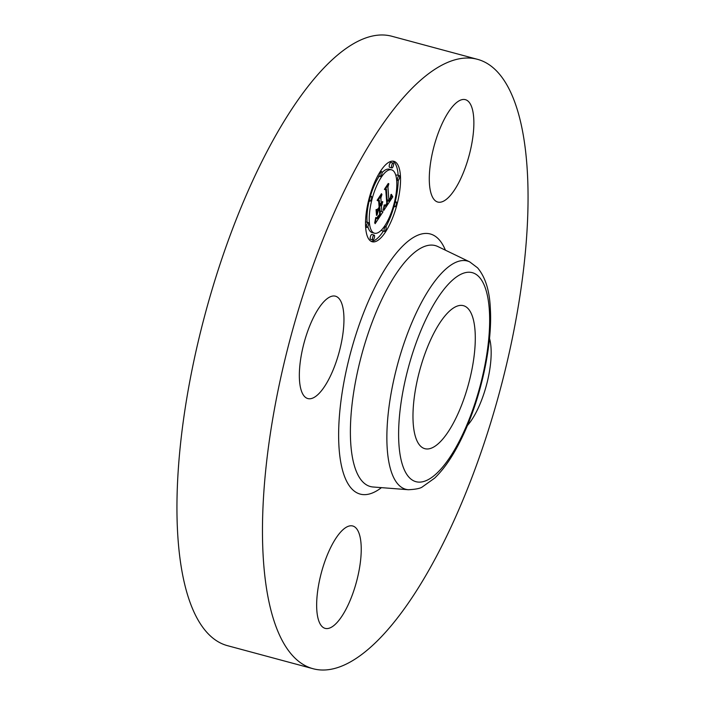 <?xml version="1.0" encoding="UTF-8"?>
<svg xmlns="http://www.w3.org/2000/svg" width="705" height="705" viewBox="0 0 705 705"><rect width="100%" height="100%" fill="white"/><g stroke="black" fill="none" stroke-linecap="round" stroke-linejoin="round"><path stroke-width="1.06" d="M431.213 193.919A53.016 18.136 -74.9 0 1 437.902 133.959A53.016 18.136 -74.9 0 1 465.371 99.661A53.016 18.136 -74.9 0 1 471.953 107.794A53.016 18.136 -74.9 0 1 465.256 167.755A53.016 18.136 -74.9 0 1 437.796 202.053A53.016 18.136 -74.9 0 1 431.213 193.919M313.187 668.754L227.662 645.718A315.593 107.936 -74.9 0 1 255.924 173.809A315.593 107.936 -74.9 0 1 391.813 36.246L477.338 59.282A315.593 107.936 -74.9 0 1 449.076 531.191A315.593 107.936 -74.9 0 1 313.187 668.754A315.593 107.936 -74.9 0 1 341.449 196.845A315.593 107.936 -74.9 0 1 477.338 59.282M456.761 416.408A74.06 25.327 -74.9 0 1 424.877 448.688A74.06 25.327 -74.9 0 1 431.504 337.951A74.06 25.327 -74.9 0 1 463.397 305.67A74.06 25.327 -74.9 0 1 456.761 416.408M330.689 375.465A53.016 18.136 -74.9 0 1 307.865 398.572A53.016 18.136 -74.9 0 1 312.606 319.294A53.016 18.136 -74.9 0 1 335.439 296.188A53.016 18.136 -74.9 0 1 330.689 375.465M359.312 534.117A53.016 18.136 -74.9 0 1 352.623 594.077A53.016 18.136 -74.9 0 1 325.155 628.375A53.016 18.136 -74.9 0 1 318.572 620.241A53.016 18.136 -74.9 0 1 325.269 560.281A53.016 18.136 -74.9 0 1 352.729 525.983A53.016 18.136 -74.9 0 1 359.312 534.117M489.508 338.453A53.016 18.136 -74.9 0 1 477.92 408.741A53.016 18.136 -74.9 0 1 467.353 425.6M365.675 227.777A41.657 14.25 -74.9 0 1 374.364 182.956A41.657 14.25 -74.9 0 1 393.866 161.304A41.657 14.25 -74.9 0 1 400.396 175.272A41.657 14.25 -74.9 0 1 391.707 220.092A41.657 14.25 -74.9 0 1 372.205 241.753A41.657 14.25 -74.9 0 1 365.675 227.777M369.358 222.207A32.818 11.227 -74.9 0 1 376.206 186.895A32.818 11.227 -74.9 0 1 391.575 169.834A32.818 11.227 -74.9 0 1 396.712 180.841A32.818 11.227 -74.9 0 1 389.865 216.153A32.818 11.227 -74.9 0 1 374.496 233.214A32.818 11.227 -74.9 0 1 369.358 222.207M383.767 210.442L384.516 204.988L385.52 206.177L387.389 203.815L386.393 189.134L385.388 189.028L388.852 183.785L387.909 186.966L388.913 200.308L390.455 197.497L390.967 194.483L390.737 197.127L388.984 201.313L390.914 197.99L391.39 194.342L392.8 196.836L383.767 210.442M383.264 210.187L384.19 204.838L383.264 210.187M385.177 205.384L386.789 203.516L385.776 190.015L384.384 189.319L388.261 183.459L384.824 189.046L385.996 189.566L387.054 203.542L385.653 205.49L385.045 205.437L385.653 205.49M375.148 223.679L376.091 217.774L377.492 218.497L380.4 214.505L379.924 208.222L379.466 208.927L379.88 214.461L377.827 217.484L376.62 217.871L379.66 214.391L379.272 209.209L378.127 210.945L377.087 215.043L376.664 209.42L378.1 209.72L379.836 207.094L379.334 200.335L378.232 200.061L381.951 194.43L380.85 198.043L381.282 203.807L382.41 201.542L381.361 204.803L382.797 201.753L381.44 205.93L381.872 211.588L383.026 211.773L375.148 223.679M374.69 222.974L375.739 217.51L374.69 222.974M376.056 209.614L376.496 215.413L376.056 209.614M379.105 206.953L378.673 201.216L377.113 200.308L381.511 193.663L377.572 200.026L378.849 200.766L379.316 207.032L377.545 209.306L379.316 207.032M384.049 230.561A2.52 0.864 -74.9 0 1 384.577 227.847A2.52 0.864 -74.9 0 1 385.758 226.534A2.52 0.864 -74.9 0 1 386.155 227.38A2.52 0.864 -74.9 0 1 385.626 230.094A2.52 0.864 -74.9 0 1 384.445 231.407A2.52 0.864 -74.9 0 1 384.049 230.561M366.468 226.587A2.52 0.864 -74.9 0 1 366.988 223.873A2.52 0.864 -74.9 0 1 368.177 222.56A2.52 0.864 -74.9 0 1 368.574 223.406A2.52 0.864 -74.9 0 1 368.045 226.12A2.52 0.864 -74.9 0 1 366.864 227.433A2.52 0.864 -74.9 0 1 366.468 226.587M372.469 239.118A2.52 0.864 -74.9 0 1 372.998 236.404A2.52 0.864 -74.9 0 1 374.179 235.091A2.52 0.864 -74.9 0 1 374.575 235.937A2.52 0.864 -74.9 0 1 374.047 238.651A2.52 0.864 -74.9 0 1 372.866 239.964A2.52 0.864 -74.9 0 1 372.469 239.118M379.916 175.668A2.52 0.864 -74.9 0 1 380.444 172.954A2.52 0.864 -74.9 0 1 381.625 171.641A2.52 0.864 -74.9 0 1 382.022 172.487A2.52 0.864 -74.9 0 1 381.493 175.21A2.52 0.864 -74.9 0 1 380.312 176.514A2.52 0.864 -74.9 0 1 379.916 175.668M369.552 200.308A2.52 0.864 -74.9 0 1 370.081 197.585A2.52 0.864 -74.9 0 1 371.262 196.281A2.52 0.864 -74.9 0 1 371.658 197.127A2.52 0.864 -74.9 0 1 371.13 199.841A2.52 0.864 -74.9 0 1 369.949 201.154A2.52 0.864 -74.9 0 1 369.552 200.308M399.603 176.462A2.52 0.864 -74.9 0 1 399.074 179.176A2.52 0.864 -74.9 0 1 397.893 180.489A2.52 0.864 -74.9 0 1 397.497 179.643A2.52 0.864 -74.9 0 1 398.025 176.929A2.52 0.864 -74.9 0 1 399.206 175.615A2.52 0.864 -74.9 0 1 399.603 176.462M396.518 202.74A2.52 0.864 -74.9 0 1 395.99 205.463A2.52 0.864 -74.9 0 1 394.809 206.776A2.52 0.864 -74.9 0 1 394.412 205.922A2.52 0.864 -74.9 0 1 394.941 203.207A2.52 0.864 -74.9 0 1 396.122 201.894A2.52 0.864 -74.9 0 1 396.518 202.74M393.601 163.93A2.52 0.864 -74.9 0 1 393.073 166.644A2.52 0.864 -74.9 0 1 391.892 167.957A2.52 0.864 -74.9 0 1 391.495 167.111A2.52 0.864 -74.9 0 1 392.024 164.397A2.52 0.864 -74.9 0 1 393.205 163.084A2.52 0.864 -74.9 0 1 393.601 163.93M378.7 199.348L378.761 200.185M380.656 211.262L380.207 211.949M381.872 211.588L380.145 211.13M381.44 205.93L379.722 205.463M381.661 205.543L379.687 205.005M381.863 205.146L379.651 204.556M382.048 204.75L381.502 204.6M382.207 204.344L381.749 204.221M381.361 204.803L379.634 204.335M381.308 204.168L379.59 203.71M381.449 203.948L379.563 203.437M381.282 203.807L379.554 203.348M380.85 198.043L379.757 197.744M379.334 200.335L378.241 200.044M378.127 210.945L376.752 210.575M379.272 209.209L378.567 209.024M377.184 218.03L376.629 217.88M379.466 208.927L378.761 208.733M379.924 208.222L379.219 208.037M376.928 218.647L376.021 218.4M376.814 218.603L376.021 218.383M376.699 218.524L376.029 218.347M376.585 218.427L376.029 218.277M385.776 188.438L385.811 188.984M392.8 196.836L391.293 196.431M392.632 196.58L391.328 196.228M392.474 196.325L391.345 196.025M392.324 196.069L391.363 195.814M392.174 195.814L391.381 195.593M392.042 195.549L391.39 195.373M391.91 195.285L391.398 195.144M388.984 201.313L387.186 200.837M389.019 200.537L387.133 200.026M388.913 200.308L387.115 199.832M387.909 186.966L386.922 186.702M386.393 189.134L385.476 188.896M385.168 206.098L384.437 205.895M385.089 206.01L384.437 205.842M385.009 205.913L384.445 205.754M384.93 205.781L384.454 205.649M385.52 205.587L385.071 205.472M385.996 189.566L384.489 189.16M378.849 200.766L377.122 200.299M371.094 241.304A41.657 14.25 105.1 0 0 383.37 231.117M385.97 226.702A41.657 14.25 105.1 0 0 393.963 206.547M395.258 201.665A41.657 14.25 105.1 0 0 398.237 180.41M398.149 175.334A41.657 14.25 105.1 0 0 398.105 174.655A41.657 14.25 105.1 0 0 392.685 161.128M391.575 169.834L389.283 169.218A32.818 11.227 105.1 0 0 382.031 172.707M379.255 176.232A32.818 11.227 105.1 0 0 370.442 196.06M369.156 200.943A32.818 11.227 105.1 0 0 367.067 221.59A32.818 11.227 105.1 0 0 367.129 222.278M367.843 226.552A32.818 11.227 105.1 0 0 372.205 232.597L374.496 233.214M381.749 229.724A2.52 0.864 105.1 0 0 381.757 229.945A2.52 0.864 105.1 0 0 382.154 230.791L384.445 231.407M368.177 222.56L365.886 221.943A2.52 0.864 105.1 0 0 365.543 222.022M374.179 235.091L371.887 234.474A2.52 0.864 105.1 0 0 370.707 235.787A2.52 0.864 105.1 0 0 370.178 238.501A2.52 0.864 105.1 0 0 370.574 239.348L372.866 239.964M377.81 175.73A2.52 0.864 105.1 0 0 378.021 175.897L380.312 176.514M399.206 175.615L396.915 174.999A2.52 0.864 105.1 0 0 395.937 175.88M393.205 163.084L390.914 162.467A2.52 0.864 105.1 0 0 389.733 163.78A2.52 0.864 105.1 0 0 389.204 166.495A2.52 0.864 105.1 0 0 389.601 167.341L391.892 167.957M408.389 489.728L373.104 486.996A124.767 42.67 -74.9 0 1 350.614 422.207A124.767 42.67 -74.9 0 1 381.555 299.969A124.767 42.67 -74.9 0 1 437.858 246.547L469.75 261.907L477.576 267.829C485.401 277.127 489.667 290.892 490.372 309.116C492.478 345.291 480.801 398.29 462.559 436.377C453.994 454.549 444.679 468.473 434.624 478.14L422.542 486.767C420.647 488.371 415.924 489.358 408.389 489.728A118.211 40.432 -74.9 0 1 387.08 428.34A118.211 40.432 -74.9 0 1 416.408 312.526A118.211 40.432 -74.9 0 1 469.75 261.907M381.458 487.64A134.708 46.072 -74.9 0 1 338.841 444.203A134.708 46.072 -74.9 0 1 372.293 292.663A134.708 46.072 -74.9 0 1 445.41 250.187M425.67 319.832A108.27 37.03 -74.9 0 1 485.727 289.244A108.27 37.03 -74.9 0 1 462.595 434.527A108.27 37.03 -74.9 0 1 402.537 465.115A108.27 37.03 -74.9 0 1 425.67 319.832M384.525 226.199L385.758 226.534M365.631 227.098L366.864 227.433M380.409 171.315L381.625 171.641M369.817 195.884L371.262 196.281M368.521 200.766L369.949 201.154M396.651 180.154L397.893 180.489M393.337 206.371L394.809 206.776M394.624 201.489L396.122 201.894"/></g></svg>
